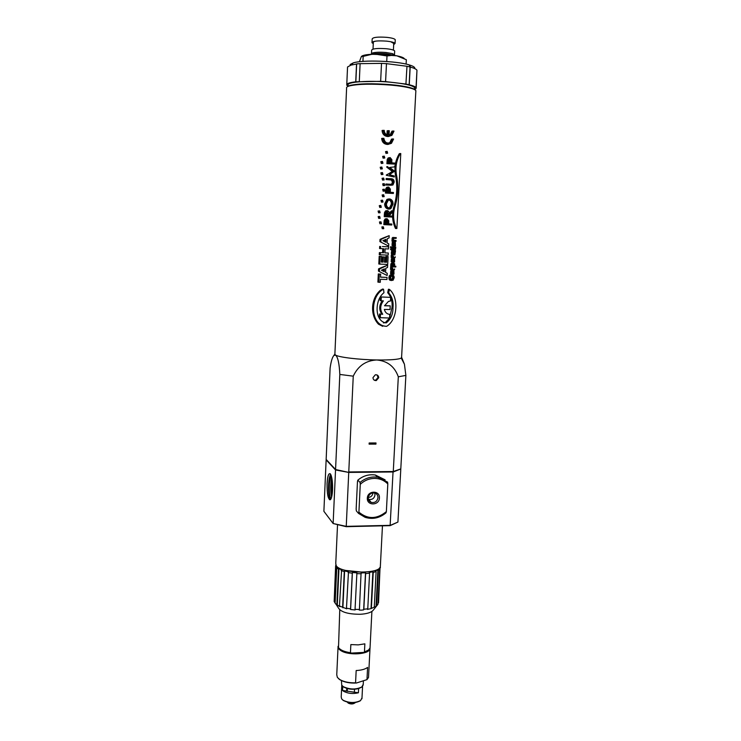 <?xml version="1.0" encoding="UTF-8"?>
<svg xmlns="http://www.w3.org/2000/svg" width="741" height="741" viewBox="0 0 741 741"><rect width="100%" height="100%" fill="white"/><g stroke="black" fill="none" stroke-linecap="round" stroke-linejoin="round"><path stroke-width="1.11" d="M367.341 498.147C367.471 490.338 380.087 490.153 379.42 497.952C379.29 505.714 366.702 505.964 367.341 498.147M374.381 478.399C369.027 478.547 364.322 480.52 360.265 484.327L358.913 512.17C367.749 519.478 376.891 519.293 386.367 511.623L387.812 483.966C384.199 480.288 379.716 478.436 374.381 478.399M387.812 483.966L387.589 482.095L377.725 477.241L374.14 476.963C368.898 477.093 364.202 478.918 360.061 482.437L360.265 484.327M368.333 499.212L368.999 499.453C372.325 499.832 374.325 498.341 374.992 494.979L374.64 492.987M368.268 497.507C370.991 497.174 372.556 495.646 372.955 492.922L372.955 492.876M358.913 512.17L358.561 513.43L365.146 517.338C372.658 519.589 379.605 518.107 385.968 512.874L386.367 511.623M358.561 513.43L356.347 510.892L356.152 509.011L357.477 481.455L357.829 480.159L360.061 482.437M385.125 479.835L375.335 475.018C368.907 474.083 363.062 475.796 357.829 480.159M339.767 609.852L338.507 647.541C340.258 650.052 344.241 651.774 350.456 652.719L350.845 644.587L358.264 644.874L364.859 643.846L364.452 651.95L368.527 650.024L370.028 648.032L370.083 646.865M335.645 603.674L338.239 607.694C340.74 612.057 348.066 614.252 360.209 614.28C366.638 613.9 370.908 612.622 373.019 610.464L373.223 610.204M378.558 602.526L378.003 603.443M374.288 606.953L376.104 571.533L375.65 570.876L377.929 569.727L378.382 570.385L379.781 569.134L377.956 604.295L376.03 606.351L371.019 608.602L367.397 609.408L367.777 608.778L363.831 609.269L363.655 609.88L361.395 610.149L359.246 610.075L359.422 609.472L355.05 609.352L355.106 609.963L350.613 609.519L350.558 608.907L346.473 608.194L346.732 608.843L339.461 605.99L339.887 606.694L335.636 603.887L334.163 601.525L335.627 565.892M369.685 571.617L363.155 572.237L345.871 570.459M359.422 609.472L361.071 573.015L363.247 572.83L365.508 572.858L365.619 573.59L363.831 609.269M367.777 608.778L369.574 573.163L365.619 573.59M369.574 573.163L369.259 572.45L372.899 571.737L373.214 572.45L371.398 607.972M376.104 571.533L373.214 572.45M379.781 569.134L379.401 568.125M380.04 567.374L378.549 602.757M380.29 566.874L380.374 567.745M364.452 651.95L368.296 650.2C364.053 654.257 347.835 654.275 341.453 650.209L339.6 648.81C341.888 650.978 345.852 652.404 351.484 653.09L350.456 652.719M363.386 652.432L351.484 653.09M334.163 601.525L335.83 564.901M334.673 602.294L336.331 565.855L337.312 567.3L336.738 567.856L335.127 603.109M336.868 604.573L338.489 569.199L336.738 567.856M337.294 605.277L338.98 568.569L341.601 569.866L339.461 605.99M342.62 607.175L344.287 571.589L341.11 570.496M342.888 607.824L344.611 570.903L348.483 571.839L346.473 608.194M350.558 608.907L352.271 573.201L348.159 572.534M350.613 609.519L352.392 572.469L356.903 572.895L355.05 609.352M361.182 573.756L356.791 573.627M372.899 571.737L371.019 608.602M377.929 569.727L376.03 606.351M378.382 570.385L376.558 605.675M379.818 567.68L379.744 569.097M335.756 566.411L336.331 565.855M338.489 569.199L338.98 568.569M344.287 571.589L344.611 570.903M352.271 573.201L352.392 572.469M363.655 609.88L365.508 572.858M396.87 228.524L395.49 228.478C392.082 221.189 391.665 213.565 394.212 205.618C396.991 196.115 397.491 186.389 395.713 176.441C393.98 168.059 395.194 160.464 399.362 153.646L400.77 153.554L396.87 228.524L395.49 228.478M394.175 246.29L392.017 245.466L392.239 242.455L393.712 241.936M391.665 246.846L395.722 247.04L391.665 246.846M394.249 251.014L392.906 251.069L392.443 251.773L392.36 253.783L393.147 254.858L392.146 254.774L391.35 253.7L391.702 251.162L395.527 250.829L393.249 250.94M393.165 262.471L391.183 261.638L391.415 258.646L392.915 258.127M390.6 268.307L390.729 267.001L391.73 267.112L392.017 268.927L390.6 268.307L391.6 268.418M392.017 268.927L391.498 269.613L390.498 269.502L391.016 268.816M391.368 280.58L389.71 280.098L388.997 279.005L389.229 275.884L390.22 275.078M391.229 279.626L392.73 277.643L391.767 275.782L391.952 274.939L392.952 275.068L392.767 275.902L391.767 275.782M392.434 274.596L390.563 273.772L390.785 270.789L392.322 270.261M394.481 266.093L395.842 266.214L394.416 266.167L394.712 263.944L393.369 262.907L391.933 263.777L392.091 266.167L390.757 265.482L391.554 263.009L393.369 262.907M392.091 266.167L391.637 266.871L390.646 266.76L391.091 266.065M391.22 256.154L391.359 254.848L392.36 254.932L392.637 256.757L391.22 256.154L392.23 256.238M392.637 256.757L392.128 257.442L391.128 257.349L391.637 256.664M392.971 249.022L395.657 248.272L394.193 248.281M391.739 249.782L390.729 249.708L390.451 248.911L392.563 249.032L391.452 248.985L392.489 250.402L391.489 250.328L391.517 249.773M391.554 248.957L391.6 248.17L393.008 248.263L391.6 248.17M395.203 248.355L395.046 249.096L393.758 249.05M390.461 246.79L392.082 246.883L390.461 246.79L390.424 247.577L391.424 247.642L391.461 246.855M396.176 238.361L396.213 237.574L393.443 237.722L393.443 240.51L391.989 240.436L391.961 241.14L392.962 241.195L396.018 241.334L396.055 240.547L393.628 240.065L393.462 239.195L393.851 238.343L396.176 238.361L394.258 238.269M394.286 240.464L396.055 240.547M391.989 240.436L392.434 237.676L394.36 237.481M383.43 322.891L385.2 322.696L389.571 318.019L379.336 317.667L379.522 314.008L382.708 314.267C379.837 309.738 380.059 305.273 383.384 300.883L380.161 300.633L380.346 296.956L390.655 297.345L390.47 301.022L388.441 301.411L384.523 305.774L390.22 305.866L384.579 305.607M381.735 314.064C378.892 309.608 379.077 305.209 382.282 300.846M391.776 225.014L391.832 224.051L388.71 223.875L388.756 220.735L387.071 218.715L385.153 220.494L384.838 224.643L391.776 225.014L383.838 224.625L384.162 220.485L385.209 218.901L386.867 218.715M389.21 213.149L391.498 210.842L392.508 210.833L389.201 214.149C389.488 212.371 388.914 211.194 387.478 210.629L385.542 212.491L385.339 214.705L384.338 214.705L384.551 212.5L385.607 210.842L387.256 210.629M384.246 216.659L392.184 217.057L384.246 216.659L384.338 214.705M388.617 209.073L388.219 209.082C385.792 208.416 384.616 206.674 384.69 203.858L386.941 199.394L388.701 198.949M393.397 193.466L393.443 192.484L390.312 192.271L390.359 189.103L388.673 187.047L387.719 187.278L386.746 188.825L386.422 193.003L393.397 193.466L385.422 193.058L385.746 188.881L386.719 187.343L387.663 187.102M385.829 185.018L391.128 185.241L385.829 185.018L385.876 184.046L391.878 184.296M386.098 179.526L392.434 179.915L393.462 182.119L392.628 184.074L391.619 184.148L392.443 182.184L391.415 179.998L386.098 179.526L386.154 178.544L391.461 178.757C393.295 178.914 394.193 180.026 394.147 182.119L392.934 184.981L391.128 185.241M386.737 166.744L387.747 166.642M386.311 175.293L394.24 176.997L386.311 175.293L392.304 171.44L386.719 167.105M394.897 164.104L394.953 163.113L391.804 162.853L391.859 159.658L390.155 157.564L389.136 157.852L388.228 159.343L387.904 163.566L394.897 164.104L386.895 163.678L387.219 159.472L388.117 157.972L389.145 157.694M415.821 91.643L415.868 90.652C415.33 89.8 413.469 88.948 410.282 88.086C405.466 86.827 398.862 85.817 390.488 85.067C372.038 83.677 358.403 83.946 349.595 85.873C347.242 86.521 346.251 87.271 346.603 88.105L334.895 353.948M389.044 135.205L390.294 134.529L391.943 131.194L392.971 131.009L391.313 134.353L389.044 135.214L389.266 130.703L387.163 130.805L386.969 134.816M389.155 136.353L387.913 136.539C384.347 136.224 382.402 134.204 382.069 130.481L384.236 130.36C384.357 132.889 385.598 134.482 387.951 135.14L388.182 130.62M388.516 143.17L389.859 142.494L391.544 139.123L392.563 138.956L390.877 142.328C387.071 143.967 384.727 142.633 383.847 138.326L381.68 138.428C382.004 142.142 383.949 144.152 387.515 144.458L388.673 144.3M382.838 238.12L389.173 235.657L381.004 239.417L380.022 239.371L382.838 238.12M379.911 241.622L388.645 246.086L379.911 241.622L380.022 239.371M382.412 246.54L388.608 246.846L382.412 246.54M384.903 252.857L388.293 253.033L384.903 252.885L385.107 248.8L388.497 248.957L388.608 246.846M381.272 261.999L382.087 262.036L382.347 256.858L384.662 257.007L382.347 256.858M384.412 262.129L385.552 262.175L385.848 256.405L388.108 256.543L385.848 256.405M381.356 267.603L387.673 265.176L379.531 268.974L378.558 268.863L381.356 267.603M378.447 271.095L387.145 275.522L378.447 271.095L378.558 268.863M380.522 277.088L387.052 277.421L380.513 277.18L380.67 274.142L378.299 273.957L377.901 282.117L378.873 282.256L380.263 282.312L380.411 279.283L386.941 279.514L387.052 277.421M382.699 326.327L378.521 324.225C369.954 315.36 370.759 298.697 380.216 290.407L382.551 289.055L383.532 289.212L383.968 292.741C374.751 299.355 374.149 321.427 386.181 322.919C390.794 319.352 393.054 314.286 392.971 307.728C393.601 301.782 392.174 296.835 388.692 292.89L389.405 289.398C398.964 297.187 397.861 319.63 386.663 326.309C370.111 326.244 369.361 296.15 383.532 289.212M389.599 317.972L391.98 307.534C392.6 301.596 391.183 296.659 387.7 292.732L388.414 289.24L389.405 289.398M333.848 355.504L335.58 355.096C337.896 357.134 339.313 363.581 339.823 374.437L335.562 469.507L326.151 459.42L330.106 368.184C330.986 361.654 332.237 357.421 333.848 355.504L334.802 354.198L335.58 355.096C338.952 357.292 358.866 359.691 376.734 359.969C390.174 360.126 398.343 359.505 401.242 358.098L401.603 357.097M380.161 256.405L379.772 264.102L378.799 263.991L379.179 256.321L381.55 256.469L379.179 256.321M382.578 252.746L380.346 252.681L380.235 254.793L379.262 254.709L379.364 252.607L382.578 252.746L382.782 248.689M380.652 246.475L380.55 248.587L379.568 248.522L379.67 246.41M383.153 158.241L382.615 156.425L383.254 156.249M381.337 163.539L380.8 161.723L381.43 161.547M380.726 169.105L380.189 167.29L380.818 167.114M381.356 174.672L380.837 172.848L382.152 172.616M382.56 180.137L382.06 178.312L383.393 178.09M383.162 185.685L382.68 183.861L384.023 183.657M383.18 191.252L382.708 189.418L384.06 189.233M382.615 196.782L382.143 194.948L383.514 194.763M381.467 202.2L381.004 200.366L382.393 200.2M379.735 207.461L379.272 205.627L380.679 205.479M378.568 212.88L378.105 211.037L379.531 210.898M378.632 218.4L378.179 216.557L379.624 216.437M379.911 223.782L379.485 221.939L380.93 221.828M382.273 228.747L381.874 226.903L383.319 226.811M386.024 153.48L385.505 151.655L386.126 151.479M415.442 90.18C414.941 89.328 413.098 88.466 409.903 87.605C405.151 86.364 398.639 85.363 390.387 84.622C372.195 83.251 358.755 83.52 350.058 85.419L347.196 86.836M393.841 237.5L392.841 237.453M393.443 240.51L392.434 240.455M392.962 241.195L392.999 240.482M391.424 247.642L392.035 247.67L392.082 246.883M394.768 249.124L392.971 249.05L393.008 248.263M392.563 249.032L392.6 248.244M391.452 248.985L390.451 248.911M392.489 250.402L392.934 249.837L395.305 249.837L395.657 248.272M392.165 256.738L391.165 256.645M392.128 257.442L395.175 257.553L395.212 256.766M393.647 256.71L392.36 254.932M391.674 266.158L390.683 266.047M391.637 266.871L395.805 266.992L395.842 266.214M393.869 270.632L391.785 270.91L391.554 273.892L392.786 274.642L393.99 274.068L393.869 270.632M392.767 275.902L393.73 277.782L392.85 279.57L391.091 279.561L390.479 278.857L391.211 275.133L389.803 277.597L390.711 280.237L393.008 280.33L394.193 277.718L393.934 276.041L392.952 275.068M391.211 275.133L390.211 275.004M391.535 268.909L390.535 268.798M391.498 269.613L394.545 269.696L394.582 268.918M393.017 268.872L391.73 267.112M394.499 258.479L392.415 258.739L392.184 261.74L393.415 262.49L394.61 261.934L394.499 258.479M393.147 254.858L392.952 251.959L393.554 251.764L393.851 254.45L394.842 254.969L395.527 250.829M393.564 250.986L392.554 250.912M393.082 251.004L392.072 250.93M393.703 253.885L392.897 253.811M392.035 247.661L395.685 247.827L395.722 247.04M392.628 247.698L392.665 246.91M395.342 242.27L393.249 242.511L393.017 245.53L394.249 246.299L395.453 245.753L395.342 242.27M395.713 176.441L396.741 176.349C394.999 167.957 396.222 160.343 400.39 153.507M396.741 176.349C398.51 186.324 398.01 196.069 395.231 205.59L394.212 205.618M396.5 228.506C393.091 221.198 392.674 213.565 395.231 205.59M398.315 376.808L393.276 471.517L348.77 471.952L353.253 376.169C358.033 365.934 365.859 360.534 376.734 359.969C387.46 360.923 394.657 366.536 398.315 376.808L405.873 375.391L404.429 364.192L401.594 357.255M387.7 292.732L388.692 292.89M389.59 318.019L389.785 314.369C387.034 314.156 385.218 312.517 384.338 309.451L390.035 309.525L390.22 305.866M380.346 296.956L390.655 297.345M392.184 217.057L392.239 216.085L389.118 215.9L392.443 212.074L392.508 210.833M389.229 209.073L390.84 208.666L393.017 204.201C393.165 201.385 392.063 199.616 389.71 198.912L387.951 199.357L385.69 203.831C385.607 206.637 386.783 208.388 389.229 209.073L388.219 209.082M394.24 176.997L394.286 176.006L389.395 174.709L394.536 171.217L389.757 167.41L394.758 166.873L394.805 165.873M394.203 264.111L393.86 266.084L393.239 266.204L392.36 265.797L392.434 264.046L394.203 264.111L393.202 264.009L392.85 265.982L393.86 266.084M392.063 271.502L393.814 271.549L393.406 273.725L392.832 273.837C391.711 273.54 391.452 272.762 392.063 271.502M392.693 259.341L394.444 259.406L394.064 261.564L393.452 261.693C392.332 261.378 392.082 260.6 392.693 259.341M394.156 251.792L394.981 252.477L394.545 254.209L394.156 251.792M393.527 243.122L395.286 243.196L394.934 245.354L394.295 245.484C393.165 245.169 392.915 244.373 393.527 243.122M393.276 471.517L400.798 468.914L405.873 375.391M369.101 444.137L375.946 444.118L376.002 442.961L369.166 442.979L369.101 444.137M378.725 377.706C378.54 375.594 377.41 374.622 375.326 374.798L372.973 377.632C373.149 379.707 374.261 380.679 376.308 380.55L378.725 377.706M374.066 380.05L375.706 380.207L378.123 377.373L376.984 374.918M386.895 163.678L387.904 163.566M387.728 167.003L393.323 171.347L392.304 171.44M393.323 171.347L386.33 174.941M387.108 179.442L387.154 178.461M391.378 179.739L390.359 179.813M386.83 184.954L386.876 183.972M385.422 193.058L386.422 193.003M385.237 216.659L385.339 214.705M383.838 224.625L384.838 224.643M381.133 300.809L381.319 297.122M379.522 314.008L382.708 314.267M380.309 317.88L380.494 314.212M339.823 374.437L353.253 376.169M384.162 158.12L383.625 156.295L384.255 156.119L384.792 157.944L384.162 158.12M382.337 163.428L381.791 161.603L382.43 161.427L382.967 163.252L382.337 163.428M381.717 169.004L381.18 167.179L381.81 167.012L382.347 168.837L381.717 169.004M382.356 174.589L381.828 172.755L382.449 172.588L382.967 174.422L382.356 174.589M383.56 180.063L383.06 178.229L383.653 178.072L384.153 179.906L383.56 180.063M384.162 185.621L383.681 183.787L384.255 183.638L384.736 185.472L384.162 185.621M384.171 191.206L383.699 189.363L384.273 189.214L384.736 191.058L384.171 191.206M383.606 196.736L383.143 194.902L383.699 194.763L384.162 196.597L383.606 196.736M382.458 202.173L381.995 200.339L382.551 200.2L383.014 202.034L382.458 202.173M380.726 207.443L380.253 205.609L380.818 205.47L381.282 207.313L380.726 207.443M379.559 212.871L379.086 211.028L379.642 210.898L380.105 212.741L379.559 212.871M379.614 218.41L379.17 216.567L379.707 216.437L380.161 218.289L379.614 218.41M380.902 223.801L380.466 221.948L380.994 221.828L381.42 223.68L380.902 223.801M383.264 228.774L382.865 226.931L383.356 226.82L383.755 228.663L383.264 228.774M392.971 131.009L393.99 131.101L391.943 135.279C387.182 137.372 384.227 135.714 383.078 130.296M388.645 246.086L388.756 243.863L387.061 242.918L387.274 238.75L389.062 237.935L389.173 235.657M380.893 241.677L381.004 239.417M385.552 262.175L386.543 262.277L386.839 256.488M386.543 262.277L384.403 262.184L384.662 257.007M382.087 262.036L383.069 262.129L383.329 256.942M383.069 262.129L381.272 262.055L381.55 256.469M379.772 264.102L387.71 264.426L388.108 256.543M380.67 274.142L378.299 273.957M378.873 282.256L379.281 274.087M387.145 275.522L387.256 273.318L385.57 272.401L385.783 268.261L387.552 267.436L387.673 265.176M379.42 271.215L379.531 268.974M380.235 254.793L388.182 255.145L388.293 253.033M380.55 248.587L383.773 248.735L383.56 252.829M380.346 252.681L379.364 252.607M382.68 138.261C383.81 143.634 386.746 145.301 391.489 143.263L393.582 139.049L392.563 138.956M387.034 153.341L386.515 151.516L387.135 151.34L387.654 153.165L387.034 153.341M387.997 223.838L385.626 223.708L386.524 219.808L387.024 219.688L388.099 222.198L387.997 223.838M388.404 215.863L386.033 215.724L386.922 211.722L387.423 211.602L388.497 214.149L388.404 215.863M386.441 203.831L388.247 200.265L389.655 199.885C391.572 200.459 392.471 201.895 392.332 204.192L390.59 207.758L389.275 208.091C387.321 207.526 386.376 206.109 386.441 203.831M389.599 192.225L387.219 192.067L388.062 188.177L388.627 188.029L389.701 190.567L389.599 192.225M391.091 162.798L388.701 162.622L389.488 158.75L390.109 158.555L391.192 161.13L391.091 162.798M414.543 88.605L414.599 87.642C412.607 85.4 404.493 83.585 390.248 82.195C368.814 80.195 345.862 81.964 348.168 85.215L348.122 86.364M393.406 273.725L392.406 273.596L392.813 271.428L393.814 271.549M394.064 261.564L393.063 261.471L393.443 259.304L394.444 259.406M394.934 245.354L393.925 245.29L394.277 243.141L395.286 243.196M335.562 469.507L348.742 472.415L393.249 471.971L400.51 469.081M375.946 444.118L375.381 442.97M375.354 443.637L369.129 443.655M392.628 184.074L392.063 184.287M393.462 182.119L392.443 182.184M382.884 240.668L385.931 239.343L385.783 242.214L382.884 240.668M381.411 270.206L384.44 268.872L384.301 271.715L381.411 270.206M390.59 207.758L389.581 207.776L391.322 204.22C391.461 202.117 390.674 200.7 388.96 199.959M390.081 162.724L389.701 158.963M388.599 192.16L388.238 188.381M387.404 215.807L387.219 212.121M386.997 223.782L386.672 219.994M384.912 239.797L384.82 241.696M383.43 269.326L383.329 271.206M355.736 81.806L356.532 64.032L350.975 65.106L347.548 66.977L346.779 84.391C347.483 83.288 350.465 82.427 355.736 81.806L380.642 81.334L381.513 63.374L360.107 63.652L359.292 81.482M346.779 84.391L347.51 67.727M348.122 86.345L346.714 85.095M415.803 88.577L414.552 89.605M415.784 88.892L416.034 87.67C415.414 86.697 413.154 85.724 409.254 84.761L405.92 84.066L406.976 66.264L386.478 63.652L385.589 81.612L406.04 84.057M385.589 81.612L380.642 81.334M355.847 81.834L356.653 63.893L360.107 63.652M414.738 68.598C415.256 67.348 413.302 66.088 408.884 64.8C396.111 60.892 362.692 59.752 353.281 62.874L350.123 64.532M381.513 63.374L386.478 63.652M406.976 66.264L410.181 67.033L409.254 84.761M416.173 88.16L416.961 70.247C416.386 69.219 414.312 68.2 410.755 67.19L410.181 67.033M346.871 85.104L346.899 84.4M410.069 66.875L409.134 84.77M386.478 63.513L385.579 81.64M406.114 64.106L406.337 59.725L396.843 55.816L391.368 55.427L386.997 55.955L386.728 61.512M405.744 59.373L406.337 59.725M386.997 55.955L375.131 54.13L371.417 54.408L363.164 56.381L362.933 61.41M359.413 61.744L361.395 56.455L363.164 56.381M404.271 58.548C403.484 57.566 401.011 56.659 396.843 55.816L390.979 54.917L371.602 54.26C366.786 54.556 363.581 55.14 361.978 56.001M394.731 55.436L386.311 53.778C379.688 53.241 374.677 53.398 371.278 54.26L371.195 54.288M394.666 51.351L394.499 54.723L392.406 53.602L386.005 52.5C380.124 52.018 375.668 52.166 372.649 52.935L371.278 54.26M394.684 50.981C394.008 50.008 391.174 49.249 386.191 48.711C377.243 48.128 372.399 48.619 371.639 50.203L371.482 53.611M393.749 43.441L390.739 41.728M376.502 41.033C374.224 41.348 373.168 41.82 373.334 42.432L373.019 49.11M373.279 43.626L371.991 42.709C372.751 41.061 377.614 40.533 386.561 41.135C391.554 41.681 394.388 42.459 395.064 43.469L393.684 44.627M395.24 40.107L395.259 39.708C394.573 38.68 391.739 37.893 386.746 37.337C377.79 36.735 372.936 37.272 372.177 38.958L372.01 42.357M337.516 524.998L335.766 563.419L336.192 565.605C340.147 573.423 378.966 574.442 380.328 566.8L380.392 565.448M332.005 495.266L332.079 479.529M330.856 499.138C329.523 496.155 329.041 490.95 329.402 483.512L331.032 475.129M331.727 477.556L330.875 483.512C330.56 488.958 330.801 493.469 331.616 497.035L331.635 497.072M330.588 499.527L329.597 499.73C327.791 497.507 326.966 492.107 327.124 483.53C327.578 476.426 328.606 473.166 330.208 473.758L330.44 473.934M330.69 474.379L330.421 474.842C329.55 476.658 328.958 479.557 328.661 483.521C328.337 489.041 328.578 493.589 329.402 497.183L330.467 499.638M332.542 489.958C332.246 495.284 331.533 498.536 330.403 499.712C328.106 499.619 326.994 494.219 327.059 483.512C327.55 476.028 328.643 472.814 330.338 473.879L330.986 475C332.218 478.427 332.737 483.41 332.542 489.958M368.629 500.092L369.166 499.953M393.063 471.517L390.127 525.647L397.917 522.062L400.779 469.359M390.127 525.647L346.232 526.684L348.742 472.415L335.534 469.97L333.135 523.526L323.891 511.299L326.133 459.865L335.534 469.97L335.877 469.59M397.917 522.062L390.414 525.332L346.223 526.36L333.135 523.526L346.232 526.684M330.449 499.656L329.597 499.73M330.227 499.341L329.68 497.674C328.198 489.301 328.495 481.604 330.569 474.564M331.718 496.729C330.681 490.774 330.708 484.512 331.811 477.926M370.065 647.875L369.981 648.875C369.148 654.386 348.798 655.739 341.073 650.728C338.776 649.338 337.776 647.866 338.063 646.319M338.035 647.236L336.757 674.745L337.34 677.367L339.721 679.516C343.778 681.868 349.057 682.97 355.569 682.841L356.171 670.531C361.349 670.281 365.156 669.234 367.592 667.409L366.971 679.627L368.518 677.45L368.583 676.2M338.452 678.589L340.063 679.84C344.287 682.257 349.743 683.322 356.412 683.017L355.569 682.841M341.434 680.599L341.74 685.221L343.37 686.694C349.928 689.658 356.088 689.741 361.849 686.944L363.229 684.341M358.616 688.593L358.403 692.779C352.873 694.058 347.937 693.557 343.592 691.279L342.564 690.482L342.768 686.305L343.787 687.092C348.14 689.352 353.087 689.852 358.616 688.593L361.469 687.231M341.768 685.258L341.212 696.975L341.684 698.93L343.166 700.273C349.261 703.126 355.059 703.228 360.561 700.569L361.997 697.939M342.499 699.782L343.5 700.578C349.335 703.32 354.893 703.413 360.163 700.875L360.348 700.736M366.971 679.627L356.412 683.017M353.087 652.997L361.793 652.515M342.564 690.482L346.603 691.066L346.732 688.389M358.403 692.779L346.603 691.066M354.494 689.26L354.355 692.196M368.666 499.341L371.158 502.389C369.231 501.629 368.258 500.147 368.231 497.933C368.87 494.516 370.833 492.839 374.14 492.885C376.641 493.469 377.919 495.062 377.984 497.674C377.16 501.49 374.89 503.056 371.158 502.389C369.24 501.574 368.258 500.101 368.203 497.971M393.443 237.722L392.434 237.676M393.147 238.241L392.137 238.194M393.008 239.01L391.998 238.954M395.148 248.967L394.147 248.893M394.193 248.624L395.203 248.698M392.146 255.728L391.146 255.645M392.554 263.111L391.554 263.009M391.933 263.777L390.933 263.676M391.674 264.815L390.674 264.713M391.757 265.593L390.757 265.482M391.785 270.91L390.785 270.789M391.554 273.892L390.563 273.772M393.527 276.588L392.526 276.458M393.73 277.782L392.73 277.643M393.48 278.848L392.48 278.718M392.85 279.57L391.85 279.431M390.22 276.013L389.229 275.884M389.803 277.597L388.812 277.467M389.988 279.144L388.997 279.005M390.711 280.237L389.71 280.098M391.517 267.909L390.516 267.797M392.415 258.739L391.415 258.646M392.184 261.74L391.183 261.638M395.157 251.004L394.147 250.93M392.711 251.236L391.702 251.162M392.443 251.773L391.443 251.69M392.295 252.727L391.294 252.653M392.36 253.783L391.35 253.7M392.637 254.487L391.628 254.404M393.666 253.181L392.721 253.107M393.851 254.45L393.212 254.404M394.119 254.876L393.156 254.793M393.249 242.511L392.239 242.455M393.017 245.53L392.017 245.466M391.98 307.534L392.971 307.728M388.228 159.343L387.219 159.472M388.006 161.612L386.997 161.723M392.434 179.915L391.415 179.998M386.746 188.825L385.746 188.881M386.524 191.067L385.524 191.122M385.69 203.831L384.69 203.858M385.542 212.491L384.551 212.5M385.153 220.494L384.162 220.485M384.931 222.717L383.94 222.708M394.981 252.477L394.055 252.403M393.99 251.884L394.657 251.94M394.212 253.922L394.897 253.978M394.101 253.209L395.064 253.283M391.322 204.22L392.332 204.192M390.174 161.251L391.192 161.13M388.692 190.622L389.701 190.567M387.497 214.158L388.497 214.149M387.098 222.18L388.099 222.198M347.696 702.227L347.918 702.394C350.354 703.552 352.725 703.617 355.041 702.579M368.999 499.453L368.249 498.665M377.725 477.241L375.335 475.018M370.028 648.032L371.899 611.427M373.019 610.464L377.641 604.693M415.868 90.652L401.566 357.857M409.903 87.605L410.282 88.086M392.61 237.546L393.619 237.592M391.609 262.981L392.61 263.083M391.285 270.363L392.285 270.484M391.776 279.468L392.776 279.607M390.081 275.068L391.081 275.189M391.878 258.248L392.878 258.331M394.397 250.829L395.407 250.903M391.906 250.995L392.906 251.069M392.665 242.075L393.675 242.131M401.242 358.098L404.429 364.192M386.181 322.919L385.2 322.696M350.058 85.419L349.595 85.873M375.706 380.207L376.308 380.55M388.117 157.972L389.136 157.852M386.719 187.343L387.719 187.278M386.941 199.394L387.951 199.357M385.607 210.842L386.607 210.833M385.209 218.901L386.209 218.91M382.615 156.425L383.625 156.295M380.8 161.723L381.791 161.603M380.189 167.29L381.18 167.179M380.837 172.848L381.828 172.755M382.06 178.312L383.06 178.229M382.68 183.861L383.681 183.787M382.708 189.418L383.699 189.363M382.143 194.948L383.143 194.902M381.004 200.366L381.995 200.329M379.272 205.627L380.253 205.609M378.105 211.037L379.086 211.028M378.179 216.557L379.17 216.567M379.485 221.939L380.466 221.948M381.874 226.903L382.865 226.931M390.294 134.529L391.313 134.353M390.877 142.328L389.859 142.494M385.505 151.655L386.515 151.516M414.497 89.578L414.599 87.642M353.281 62.874L350.975 65.106M408.884 64.8L410.755 67.19M416.961 70.247L416.034 87.67M390.979 54.917L391.368 55.427M392.406 53.602L393.517 55.01M393.758 43.098L393.406 50.11M395.259 39.708L395.064 43.469M382.458 525.832L380.328 566.8M329.402 497.183L329.68 497.674M369.981 648.875L368.518 677.45M363.183 685.193L363.396 681.044M361.339 687.324L361.849 686.944M361.951 698.772L362.581 686.277M355.421 702.533C353.438 704.2 351.067 704.404 348.298 703.126M347.279 691.362L347.334 688.565M348.15 703.024L347.325 702.144"/></g></svg>
